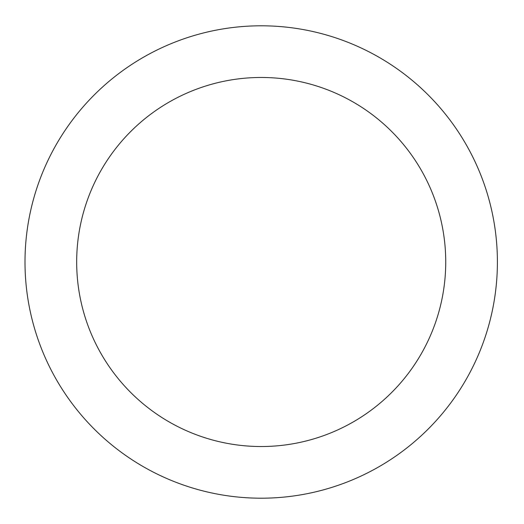 <?xml version="1.0" encoding="UTF-8"?>
<svg xmlns="http://www.w3.org/2000/svg" width="524" height="524" viewBox="0 0 524 524"><rect width="100%" height="100%" fill="white"/><g stroke="black" fill="none" stroke-linecap="round" stroke-linejoin="round"><path stroke-width="0.79" d="M445.734 262A184.533 184.533 0 0 0 168.938 102.193A184.533 184.533 0 0 0 168.938 421.807A184.533 184.533 0 0 0 445.734 262M497.4 262A236.2 236.2 0 0 0 143.104 57.444A236.2 236.2 0 0 0 143.104 466.556A236.2 236.2 0 0 0 497.4 262"/></g></svg>
